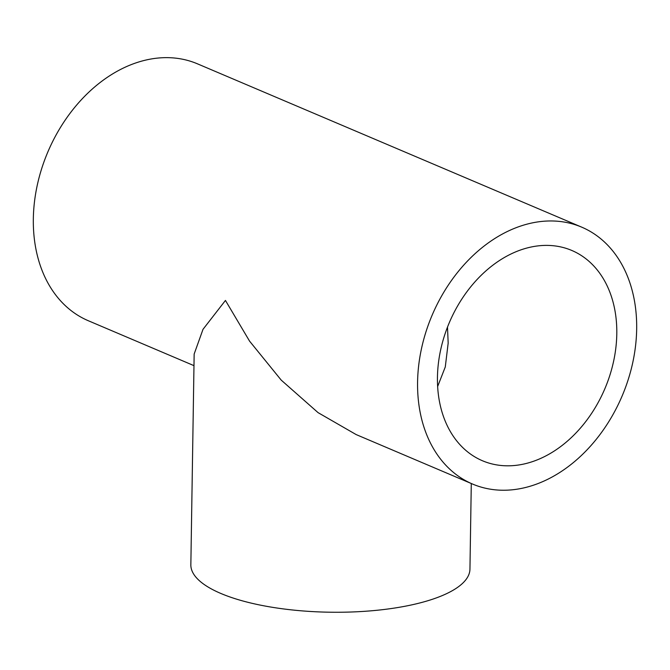 <?xml version="1.0" encoding="UTF-8"?>
<svg xmlns="http://www.w3.org/2000/svg" width="670" height="670" viewBox="0 0 670 670"><rect width="100%" height="100%" fill="white"/><g stroke="black" fill="none" stroke-linecap="round" stroke-linejoin="round"><path stroke-width="1" d="M471.286 483.514L469.946 569.157A139.561 45.25 -179.1 0 1 416.841 603.704A139.561 45.25 -179.1 0 1 269.206 606.777A139.561 45.25 -179.1 0 1 190.85 564.768L194.158 354.053L203.002 329.339L225.447 300.436L249.567 341.13L281.233 380.133L318.066 412.636L356.155 434.579L472.534 484.042A139.561 103.222 113 0 0 525.054 487.609A139.561 103.222 113 0 0 632.715 362.772A139.561 103.222 113 0 0 581.719 227.155A139.561 103.222 113 0 0 529.2 223.596A139.561 103.222 113 0 0 421.531 348.434A139.561 103.222 113 0 0 472.534 484.042M528.823 247.54A114.243 84.504 113 0 0 440.684 349.732A114.243 84.504 113 0 0 482.433 460.742A114.243 84.504 113 0 0 525.431 463.665A114.243 84.504 113 0 0 613.561 361.473A114.243 84.504 113 0 0 571.812 250.463A114.243 84.504 113 0 0 528.823 247.54M581.719 227.155L197.466 63.834A139.561 103.222 113 0 0 144.946 60.275A139.561 103.222 113 0 0 37.286 185.113A139.561 103.222 113 0 0 88.281 320.721L193.982 365.653M447.501 327.119L448.171 343.107L445.282 366.951L437.636 386.515"/></g></svg>
